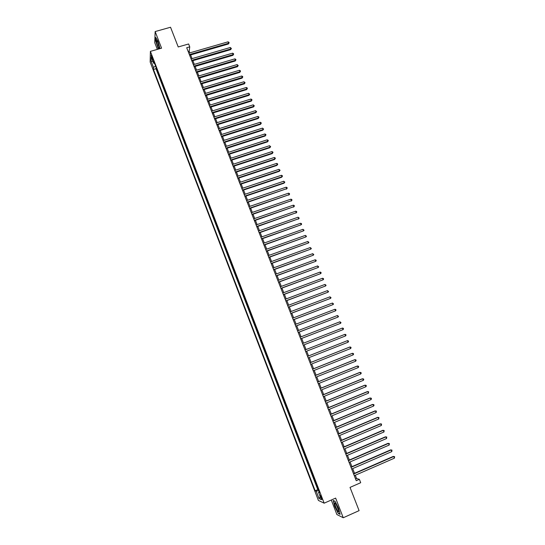 <?xml version="1.0" encoding="UTF-8"?>
<svg xmlns="http://www.w3.org/2000/svg" width="545" height="545" viewBox="0 0 545 545"><rect width="100%" height="100%" fill="white"/><g stroke="black" fill="none" stroke-linecap="round" stroke-linejoin="round"><path stroke-width="0.82" d="M321.652 497.531C320.869 495.671 320.378 494.921 320.181 495.276L320.651 497.074C321.427 498.934 321.925 499.683 322.122 499.336L321.652 497.531M331.292 500.031L336.892 514.541L343.248 517.75L359.094 510.645L350.026 487.4L360.701 482.707L359.387 479.341L356.587 478.53L355.299 475.247M150.148 62.007L318.396 500.426L324.152 503.178L150.393 51.373L150.148 62.007M150.393 51.373L161.579 48.178L155.148 31.562L154.76 42.708L157.341 49.391M155.148 31.562L170.537 27.25L178.222 46.959L188.625 43.975L189.749 46.856L186.697 47.728L356.253 480.717L359.387 479.341M157.369 70.734L156.217 67.73M158.248 73.023L158.411 73.446M158.227 73.493L159.569 76.463M161.776 82.2L160.612 79.168M163.99 87.956L162.819 84.904M166.205 93.72L165.026 90.654M168.425 99.49L167.24 96.411M170.653 105.28L169.461 102.188M172.881 111.078L171.689 107.971M175.115 116.896L173.916 113.769M177.357 122.72L176.151 119.58M179.605 128.559L178.385 125.398M181.853 134.404L180.633 131.236M184.108 140.269L182.882 137.081M186.363 146.142L185.13 142.94M188.631 152.035L187.391 148.812M190.9 157.934L189.653 154.698M193.168 163.847L191.922 160.598M195.451 169.774L194.19 166.504M197.733 175.715L196.472 172.431M200.022 181.662L198.755 178.365M202.318 187.63L201.037 184.312M204.613 193.604L203.333 190.273M206.916 199.599L205.629 196.248M209.226 205.601L207.931 202.236M211.542 211.617L210.241 208.238M213.858 217.646L212.55 214.246M216.181 223.688L214.866 220.275M218.511 229.745L217.189 226.318M220.841 235.815L219.519 232.368M223.178 241.898L221.849 238.431M225.528 247.995L224.186 244.514M227.871 254.099L226.529 250.605M230.228 260.224L228.88 256.709M232.586 266.362L231.23 262.826M234.95 272.507L233.587 268.964M237.32 278.672L235.951 275.109M239.698 284.851L238.322 281.268M242.075 291.037L240.692 287.44M244.46 297.243L243.07 293.626M246.851 303.463L245.454 299.825M249.249 309.689L247.846 306.038M251.647 315.937L250.237 312.265M254.059 322.197L252.635 318.512M256.47 328.472L255.04 324.766M258.882 334.753L257.451 331.033M261.307 341.054L259.87 337.314M263.732 347.369L262.288 343.616M266.171 353.698L264.713 349.924M268.61 360.041L267.145 356.246M269.4 362.663L270.865 366.472M272.03 368.945L273.495 372.76M274.482 375.321L275.763 379.211M276.942 381.718L278.406 385.526M279.401 388.122L280.866 391.93M281.874 394.539L283.339 398.347M284.347 400.977L285.812 404.785M286.827 407.422L288.291 411.23M289.313 413.887L290.771 417.695M291.8 420.365L293.264 424.167M294.3 426.858L295.758 430.659M296.8 433.364L298.258 437.165M299.307 439.89L300.765 443.685M301.821 446.423L303.279 450.225M304.342 452.977L305.8 456.771M306.862 459.544L308.327 463.339M309.397 466.125L310.854 469.919M311.931 472.719L313.389 476.514M314.472 479.334L315.93 483.122M151.871 57.954L153.07 60.216L152.409 57.436L151.21 55.168L151.871 57.954L152.532 57.763M319.227 491.699L318.518 492.21L319.602 492.673L153.724 61.244L153.656 63.247L154.548 63.404M318.518 492.21L321.38 499.642L319.029 498.546L316.209 491.209L315.167 490.759L153.445 69.447L153.513 67.519L151.094 61.224L151.21 56.884L153.656 63.247M156.034 67.784L155.993 68.704L317.783 489.621L318.478 489.751M317.02 485.956L318.294 489.832M196.289 172.486L196.364 172.145M194.006 166.566L194.081 166.218M191.738 160.652L191.806 160.298M189.469 154.76L189.537 154.392M187.208 148.874L187.269 148.499M184.946 143.001L185.007 142.62M182.698 137.136L182.752 136.747M180.45 131.291L180.504 130.895M178.201 125.459L178.256 125.05M175.967 119.634L176.015 119.226M173.732 113.823L173.773 113.408M171.505 108.026L171.546 107.597M169.277 102.242L169.318 101.806M167.056 96.465L167.097 96.022M164.842 90.708L164.876 90.259M162.635 84.959L162.662 84.502M160.428 79.223L160.455 78.759M343.248 517.75L335.645 498.11L324.152 503.178M189.817 52.885L189.183 51.25L189.749 46.856M354.536 473.305L352.69 468.584M351.934 466.656L350.081 461.935M349.338 460.028L347.485 455.3M346.743 453.406L344.89 448.678M344.154 446.805L342.301 442.07M341.579 440.224L339.719 435.482M339.004 433.65L337.144 428.901M336.435 427.096L334.569 422.341M333.867 420.549L332.007 415.801M331.312 414.023L329.446 409.268M328.758 407.51L326.898 402.755M326.217 401.018L324.35 396.249M323.675 394.532L321.809 389.764M321.141 388.067L319.275 383.292M318.614 381.609L316.74 376.84M316.093 375.171L314.22 370.396M313.573 368.747L311.699 363.965M311.059 362.336L309.185 357.554M308.559 355.94L306.678 351.157M306.052 349.556L304.185 344.787M303.551 343.173L301.692 338.431M301.058 336.81L299.212 332.089M298.571 330.454L296.732 325.76M296.085 324.118L294.259 319.445M293.612 317.796L291.786 313.143M291.139 311.488L289.327 306.862M288.673 305.186L286.868 300.588M286.207 298.905L284.415 294.327M283.754 292.638L281.969 288.087M281.302 286.384L279.531 281.854M278.856 280.144L277.092 275.641M276.417 273.917L274.666 269.441M273.985 267.704L272.241 263.249M271.56 261.511L269.823 257.077M269.135 255.326L267.404 250.911M266.716 249.154L264.999 244.766M264.305 242.995L262.595 238.628M261.9 236.85L260.197 232.511M259.495 230.719L257.805 226.4M257.097 224.601L255.414 220.309M254.706 218.497L253.03 214.226M252.321 212.407L250.659 208.163M249.937 206.33L248.282 202.106M247.566 200.267L245.918 196.064M245.196 194.218L243.554 190.041M242.832 188.182L241.197 184.026M240.468 182.159L238.846 178.024M238.111 176.151L236.503 172.036M235.76 170.149L234.159 166.061M233.417 164.168L231.823 160.094M231.08 158.193L229.493 154.146M228.743 152.239L227.17 148.213M226.413 146.292L224.847 142.286M224.09 140.358L222.53 136.373M221.774 134.438L220.221 130.48M219.458 128.531L217.911 124.594M217.148 122.639L215.616 118.721M214.846 116.753L213.32 112.856M212.543 110.887L211.024 107.011M210.247 105.028L208.742 101.172M207.958 99.183L206.46 95.355M205.676 93.352L204.184 89.543M203.394 87.534L201.909 83.746M201.119 81.73L199.64 77.962M198.85 75.932L197.379 72.185M196.588 70.155L195.124 66.429M194.327 64.385L192.876 60.679M192.072 58.628L190.627 54.943M188.189 51.537L189.183 51.25M355.572 478.973L356.587 478.53M155.557 66.013L153.513 67.519M155.993 68.704L153.445 69.447M317.783 489.621L315.167 490.759M316.209 491.209L318.777 490.52M152.975 61.476L151.094 61.224M319.029 498.546L320.201 496.59M160.012 48.628L157.955 41.291L155.747 37.442L155.625 40.78L158.363 49.098M340.1 514.337L338.534 508.253L335.059 501.298L333.213 500.48L334.78 506.496L338.2 513.39L340.1 514.337M189.633 55.229L228.409 43.982L228.58 43.246L189.388 54.602M228.014 41.836L228.907 42.258L229.132 42.823L228.58 43.246L228.014 41.836L188.829 53.172M229.132 42.823L228.409 43.982M158.016 42.646L156.688 40.398C156.292 41.113 156.681 43.144 157.846 46.488C158.868 48.927 159.372 49.357 159.351 47.783L158.016 42.646M157.675 41.822L158.595 45.685M158.534 49.05L155.816 40.868L155.931 37.762M335.843 503.771L334.896 502.933C334.685 504.541 335.611 507.177 337.675 510.829C338.534 512.028 338.888 512 338.731 510.733L335.843 503.771M336.129 504.214L338.554 509.895M340.019 514.01L338.275 513.152L334.957 506.462L333.445 500.637L335.1 501.366M191.881 60.965L230.671 49.643L230.848 48.921L191.642 60.352M230.283 47.497L231.393 48.485L230.848 48.921L230.283 47.497L191.077 58.915M231.393 48.485L230.671 49.643M194.136 66.715L232.94 55.318L233.117 54.602L193.897 66.115M232.552 53.178L233.437 53.594L233.662 54.166L233.117 54.602L232.552 53.178L193.332 64.678M233.662 54.166L232.94 55.318M196.391 72.478L235.208 60.999L235.392 60.297L196.159 71.892M234.827 58.874L235.713 59.282L235.937 59.855L235.392 60.297L234.827 58.874L195.594 70.448M235.937 59.855L235.208 60.999M198.653 78.255L237.484 66.694L237.674 65.999L198.428 77.676M237.102 64.576L238.22 65.55L237.674 65.999L237.102 64.576L197.855 76.232M238.22 65.55L237.484 66.694M200.921 84.039L239.766 72.403L239.964 71.722L200.696 83.474M239.391 70.291L240.277 70.693L240.502 71.266L239.964 71.722L239.391 70.291L200.131 82.023M240.502 71.266L239.766 72.403M203.19 89.843L242.055 78.126L242.253 77.451L202.972 89.285M241.68 76.021L242.566 76.416L242.791 76.988L242.253 77.451L241.68 76.021L202.399 87.834M242.791 76.988L242.055 78.126M205.465 95.654L244.344 83.855L244.548 83.194L205.254 95.109M243.976 81.757L245.087 82.731L244.548 83.194L243.976 81.757L204.682 93.651M245.087 82.731L244.344 83.855M207.747 101.479L246.64 89.598L246.851 88.951L207.536 100.948M246.272 87.507L247.158 87.902L247.382 88.474L246.851 88.951L246.272 87.507L206.964 99.49M247.382 88.474L246.64 89.598M210.029 107.317L248.936 95.355L249.154 94.714L209.832 106.8M248.575 93.277L249.692 94.237L249.154 94.714L248.575 93.277L209.253 105.335M249.692 94.237L248.936 95.355M212.325 113.162L251.245 101.125L251.463 100.498L212.121 112.658M250.884 99.047L251.77 99.435L251.994 100.014L251.463 100.498L250.884 99.047L211.549 111.194M251.994 100.014L251.245 101.125M214.621 119.028L253.554 106.909L253.779 106.289L214.423 118.531M253.2 104.838L254.311 105.798L253.779 106.289L253.2 104.838L213.851 117.066M254.311 105.798L253.554 106.909M216.917 124.9L255.871 112.699L256.096 112.093L216.733 124.417M255.516 110.642L256.627 111.596L256.096 112.093L255.516 110.642L216.154 122.945M256.627 111.596L255.871 112.699M219.226 130.793L258.187 118.503L258.425 117.911L219.042 130.316M257.84 116.453L258.718 116.828L258.95 117.407L258.425 117.911L257.84 116.453L218.463 128.845M258.95 117.407L258.187 118.503M221.536 136.693L260.517 124.321L260.755 123.735L221.352 136.23M260.169 122.278L261.048 122.645L261.28 123.231L260.755 123.735L260.169 122.278L220.773 134.751M261.28 123.231L260.517 124.321M223.852 142.606L262.847 130.153L263.085 129.581L223.675 142.156M262.506 128.116L263.616 129.07L263.085 129.581L262.506 128.116L223.096 140.671M263.616 129.07L262.847 130.153M226.168 148.533L265.177 135.998L265.429 135.433L225.998 148.097M264.843 133.968L265.722 134.329L265.953 134.915L265.429 135.433L264.843 133.968L225.419 146.612M265.953 134.915L265.177 135.998M228.498 154.467L267.52 141.85L267.772 141.298L228.328 154.044M267.186 139.833L268.065 140.188L268.297 140.773L267.772 141.298L267.186 139.833L227.749 152.559M268.297 140.773L267.52 141.85M230.828 160.421L269.864 147.722L270.122 147.177L230.664 160.012M269.537 145.706L270.647 146.646L270.122 147.177L269.537 145.706L230.085 158.52M270.647 146.646L269.864 147.722M233.165 166.382L272.214 153.601L272.48 153.07L233.008 165.987M271.887 151.599L272.766 151.946L272.997 152.532L272.48 153.07L271.887 151.599L232.422 164.495M272.997 152.532L272.214 153.601M235.501 172.363L274.571 159.494L274.837 158.977L235.351 171.975M274.251 157.498L275.123 157.846L275.354 158.431L274.837 158.977L274.251 157.498L234.766 170.476M275.354 158.431L274.571 159.494M237.852 178.351L276.928 165.401L277.201 164.897L237.702 177.983M276.615 163.411L277.487 163.752L277.718 164.345L277.201 164.897L276.615 163.411L237.116 176.478M277.718 164.345L276.928 165.401M240.202 184.36L279.292 171.321L279.571 170.823L240.059 183.999M278.979 169.338L280.089 170.272L279.571 170.823L278.979 169.338L239.473 182.493M280.089 170.272L279.292 171.321M242.559 190.375L281.663 177.248L281.949 176.764L242.423 190.028M281.356 175.279L282.228 175.613L282.46 176.205L281.949 176.764L281.356 175.279L241.83 188.516M282.46 176.205L281.663 177.248M244.916 196.404L284.04 183.195L284.327 182.725L244.787 196.071M283.734 181.233L284.844 182.153L284.327 182.725L283.734 181.233L244.194 194.558M284.844 182.153L284.04 183.195M247.287 202.447L286.718 188.693L247.158 202.127M286.118 187.201L286.99 187.521L287.229 188.12L286.718 188.693L286.118 187.201L246.565 200.608M287.229 188.12L286.425 189.149M249.658 208.503L289.109 194.674L249.535 208.19M288.509 193.175L289.375 193.495L289.613 194.095L289.109 194.674L288.509 193.175L248.942 206.678M289.613 194.095L288.809 195.124M252.035 214.573L291.5 200.669L251.919 214.274M290.901 199.17L291.773 199.484L292.011 200.083L291.5 200.669L290.901 199.17L251.32 212.754M292.011 200.083L291.2 201.105M254.413 220.657L293.905 206.678L254.304 220.371M293.305 205.172L294.171 205.479L294.409 206.085L293.905 206.678L293.305 205.172L253.704 218.845M294.409 206.085L293.591 207.1M256.804 226.754L296.31 212.693L256.695 226.482M295.71 211.188L296.575 211.494L296.814 212.1L296.31 212.693L295.71 211.188L256.096 224.949M296.814 212.1L295.996 213.109M259.195 232.858L298.721 218.729L259.093 232.606M298.115 217.217L299.225 218.123L298.721 218.729L298.115 217.217L258.493 231.073M299.225 218.123L298.401 219.131M261.593 238.983L301.14 224.778L261.498 238.737M300.533 223.266L301.399 223.559L301.637 224.165L301.14 224.778L300.533 223.266L260.892 237.204M263.998 245.121L303.558 230.835L263.903 244.889M302.952 229.322L304.062 230.222L303.558 230.835L302.952 229.322L263.303 243.349M266.403 251.272L305.99 236.911L266.314 251.054M305.384 235.392L306.488 236.285L305.99 236.911L305.384 235.392L265.715 249.508M268.814 257.438L308.422 242.995L268.74 257.226M307.816 241.476L308.92 242.368L308.422 242.995L307.816 241.476L268.133 255.68M271.233 263.61L310.861 249.099L271.158 263.419M310.248 247.566L311.352 248.459L310.861 249.099L310.248 247.566L270.552 261.873M273.658 269.802L313.3 255.21L273.59 269.625M312.694 253.677L313.797 254.57L313.3 255.21L312.694 253.677L272.984 268.072M276.09 276.008L315.753 261.334L276.022 275.838M315.139 259.802L315.998 260.074L316.243 260.687L315.753 261.334L315.139 259.802L275.416 274.285M278.522 282.228L318.205 267.479L278.468 282.072M317.592 265.94L318.696 266.818L318.205 267.479L317.592 265.94L277.855 280.512M280.968 288.455L320.664 273.631L280.913 288.319M320.051 272.091L320.91 272.35L321.155 272.97L320.664 273.631L320.051 272.091L280.3 286.759M283.414 294.702L323.13 279.796L283.359 294.579M322.517 278.257L323.369 278.509L323.614 279.129L323.13 279.796L322.517 278.257L282.746 293.012M285.859 300.963L325.603 285.975L285.818 300.854M324.984 284.429L326.087 285.301L325.603 285.975L324.984 284.429L285.205 299.28M288.319 307.237L328.076 292.175L288.278 307.142M327.456 290.621L328.56 291.493L328.076 292.175L327.456 290.621L287.665 305.568M290.785 313.525L330.556 298.381L290.751 313.443M329.936 296.827L331.04 297.693L330.556 298.381L329.936 296.827L290.131 311.863M293.251 319.826L333.043 304.601L293.224 319.758M332.423 303.047L333.526 303.906L333.043 304.601L332.423 303.047L292.604 318.178M295.724 326.142L335.536 310.841L295.703 326.087M334.916 309.274L335.768 309.512L336.013 310.132L335.536 310.841L334.916 309.274L295.083 324.507M298.204 332.477L338.036 317.088L298.183 332.43M337.409 315.521L338.513 316.379L338.036 317.088L337.409 315.521L297.563 330.842M300.683 338.82L340.536 323.349L300.677 338.792M339.916 321.782L341.013 322.633L340.536 323.349L339.916 321.782L300.05 337.198M303.177 345.176L343.05 329.63L303.17 345.162M342.423 328.056L343.268 328.274L343.52 328.908L343.05 329.63L342.423 328.056L302.543 343.568M344.937 334.344L345.782 334.562L346.034 335.189L345.564 335.918L305.67 351.552L345.564 335.918L344.937 334.344L305.043 349.951M307.55 356.348L347.451 340.645L348.085 342.226L308.177 357.949M307.543 356.341L347.451 340.645L348.296 340.857L348.548 341.49L348.085 342.226M310.064 362.759L349.979 346.961L350.612 348.541L310.691 364.367M310.05 362.738L349.543 347.104L350.823 347.165L351.075 347.799L350.612 348.541M312.578 369.19L352.506 353.289L353.14 354.877L313.212 370.798M312.564 369.149L352.07 353.419L353.351 353.494L353.603 354.127L353.14 354.877M315.099 375.628L355.04 359.632L355.681 361.226L315.732 377.242M315.078 375.573L354.597 359.755L355.885 359.829L356.137 360.463L355.681 361.226M317.626 382.086L357.581 365.995L358.222 367.582L318.26 383.7M317.606 382.018L357.132 366.097L358.426 366.185L358.678 366.819L358.222 367.582M320.16 388.558L360.129 372.364L360.77 373.959L320.794 390.172M320.133 388.476L359.673 372.453L360.974 372.555L361.226 373.189L360.77 373.959M322.701 395.043L362.684 378.755L363.324 380.349L323.335 396.665M322.667 394.941L362.221 378.83L363.522 378.932L363.781 379.572L363.324 380.349M325.249 401.542L365.245 385.151L365.886 386.752L325.883 403.171M325.202 401.427L364.775 385.22L366.077 385.329L366.335 385.969L365.886 386.752M327.797 408.055L367.807 391.569L368.447 393.177L328.437 409.683M327.749 407.926L367.33 391.617L368.645 391.739L368.447 393.177M330.352 414.581L370.375 398L371.022 399.608L330.992 416.217M330.297 414.445L369.898 398.034L371.213 398.163L371.472 398.811L371.022 399.608M332.92 421.128L372.95 404.438L373.598 406.052L333.56 422.77M332.859 420.972L372.467 404.465L373.788 404.601L374.047 405.248L373.598 406.052M335.488 427.689L375.532 410.903L376.179 412.517L336.129 429.331M335.42 427.518L375.042 410.91L376.363 411.059L376.179 412.517M338.064 434.263L378.121 417.375L378.768 418.996L338.704 435.905M337.989 434.079L377.624 417.368L378.952 417.524L378.768 418.996M340.639 440.851L380.717 423.86L381.364 425.481L341.286 442.499M340.564 440.653L380.212 423.846L381.548 424.01L381.364 425.481M343.227 447.459L383.312 430.366L383.966 431.987L343.875 449.107M343.146 447.241L382.801 430.332L384.143 430.502L383.966 431.987M345.816 454.074L385.921 436.879L386.569 438.514L346.47 455.729M345.728 453.842L385.404 436.838L386.746 437.015L386.569 438.514M348.418 460.709L388.531 443.412L389.185 445.047L349.066 462.371M348.323 460.464L388.006 443.351L389.355 443.541L389.185 445.047M351.021 467.358L391.147 449.959L391.8 451.601L351.675 469.027M350.919 467.099L390.615 449.884L391.971 450.088L391.8 451.601M353.63 474.027L393.769 456.519L394.423 458.161L354.284 475.69M353.521 473.748L393.231 456.431L394.594 456.642L394.423 458.161M393.231 456.431L394.594 456.642M152.92 59.064L152.362 59.228M157.212 40.923L156.688 40.398M335.693 503.566L334.896 502.933"/></g></svg>
